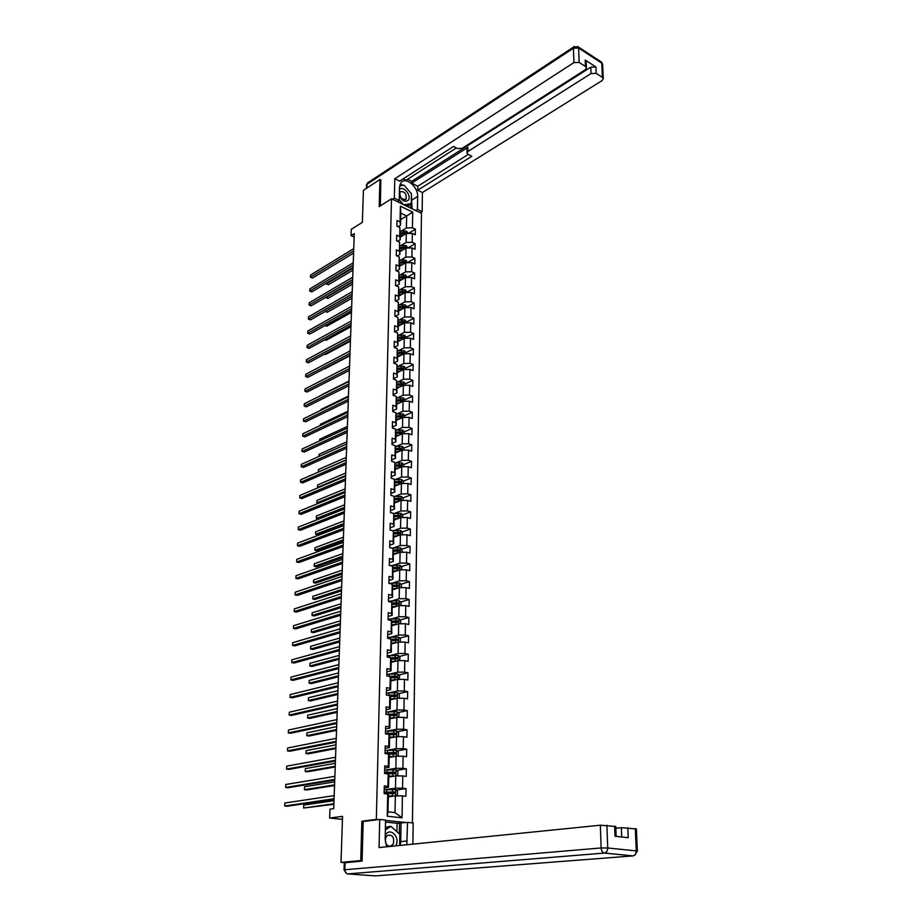 <?xml version="1.0" encoding="UTF-8"?>
<svg xmlns="http://www.w3.org/2000/svg" width="922" height="922" viewBox="0 0 922 922"><rect width="100%" height="100%" fill="white"/><g stroke="black" fill="none" stroke-linecap="round" stroke-linejoin="round"><path stroke-width="1.38" d="M412.422 822.897L421.492 213.351L391.493 198.795L376.337 819.416L378.25 819.623M381.063 180.032L379.956 179.479L363.429 190.324L362.358 222.329L351.27 229.313L351.04 235.652L354.163 237.058M344.724 862.658L341.013 862.37L342.546 816.35L329.638 818.033L342.442 819.358M363.764 821.421L361.85 821.225L360.744 860.572L362.092 860.675M360.744 860.572L341.013 862.37M406.049 822.551L385.569 820.396M400.655 219.62L406.648 215.955L400.793 213.155L400.54 225.175L400.033 221.937L397.025 220.519L396.898 226.12L399.918 227.538L399.722 236.539L396.702 235.133L396.575 240.792L399.595 242.186L399.399 251.268L396.368 249.885L396.241 255.601L399.284 256.973L399.088 266.147L396.034 264.787L395.907 270.549L398.961 271.898L398.765 281.152L395.699 279.815L395.561 285.624L398.638 286.961L398.431 296.296L395.354 294.982L395.227 300.849L398.304 302.162L398.108 311.59L395.008 310.288L394.881 316.223L397.981 317.502L397.774 327.022L394.662 325.743L394.524 331.736L397.647 332.992L397.44 342.592L394.305 341.347L394.178 347.387L397.301 348.631L397.094 358.324L393.959 357.102L393.821 363.199L396.967 364.409L396.748 374.194L393.602 373.007L393.464 379.161L396.621 380.348L396.414 390.225L393.233 389.061L393.095 395.273L396.276 396.437L396.057 406.406L392.876 405.265L392.726 411.546L395.93 412.676L395.711 422.749L392.507 421.631L392.357 427.969L395.573 429.076L395.354 439.252L392.127 438.157L391.988 444.554L395.215 445.637L394.996 455.906L391.758 454.846L391.608 461.311L394.858 462.36L394.628 472.732L391.377 471.695L391.228 478.218L394.489 479.244L394.259 489.72L390.997 488.718L390.847 495.31L394.12 496.301L393.89 506.881L390.605 505.901L390.455 512.563L393.752 513.531L393.521 524.215L390.213 523.258L390.064 529.989L393.371 530.922L393.141 541.71L389.822 540.799L389.672 547.587L393.003 548.486L392.76 559.389L389.418 558.502L389.268 565.359L392.611 566.235L392.38 577.253L389.015 576.4L388.865 583.326L392.23 584.168L391.988 595.289L388.611 594.471L388.462 601.467L391.838 602.273L391.596 613.51L388.208 612.727L388.047 619.791L391.447 620.575L391.193 631.927L387.793 631.167L387.632 638.312L391.043 639.061L390.801 650.529L387.367 649.803L387.205 657.029L390.64 657.732L390.398 669.314L386.94 668.634L386.779 675.93L390.237 676.598L389.983 688.308L386.514 687.662L386.353 695.038L389.822 695.672L389.568 707.497L386.088 706.897L385.915 714.343L389.407 714.93L389.153 726.893L385.65 726.317L385.477 733.854L388.992 734.408L388.727 746.486L385.2 745.956L385.027 753.562L388.565 754.081L388.3 766.297L384.762 765.802L384.589 773.5L388.139 773.973L387.874 786.316L384.301 785.867L384.128 793.635L387.701 794.073L387.228 816.224L402.027 817.826L394.996 812.628L395.331 795.859L388.323 796.85M400.033 221.937L400.378 206.182L412.71 212.141L412.434 227.815L415.384 229.209L408.25 233.473M402.027 817.826L402.418 795.859L405.911 796.285L406.037 788.61L402.557 788.172L402.764 775.932L406.245 776.393L406.372 768.798L402.902 768.326L403.11 756.213L406.567 756.72L406.694 749.194L403.248 748.676L403.456 736.69L406.902 737.243L407.017 729.798L403.594 729.244L403.801 717.385L407.213 717.961L407.34 710.608L403.928 710.009L404.136 698.265L407.536 698.888L407.662 691.604L404.262 690.97L404.47 679.353L407.847 680.01L407.973 672.795L404.597 672.138L404.804 660.636L408.169 661.328L408.285 654.194L404.931 653.491L405.127 642.104L408.469 642.83L408.596 635.765L405.254 635.028L405.45 623.768L408.78 624.517L408.895 617.533L405.576 616.76L405.772 605.604L409.08 606.399L409.195 599.473L405.899 598.678L406.083 587.637L409.38 588.455L409.495 581.609L406.21 580.768L406.406 569.842L409.679 570.695L409.794 563.907L406.521 563.042L406.717 552.22L409.967 553.108L410.083 546.389L406.833 545.49L407.017 534.783L410.267 535.694L410.371 529.044L407.144 528.122L407.328 517.507L410.555 518.452L410.659 511.871L407.443 510.915L407.628 500.404L410.832 501.384L410.947 494.86L407.743 493.881L407.927 483.474L411.12 484.476L411.224 478.022L408.043 477.008L408.227 466.705L411.396 467.742L411.5 461.346L408.331 460.297L408.515 450.097L411.673 451.158L411.777 444.819L408.63 443.759L408.803 433.651L411.95 434.735L412.053 428.465L408.919 427.37L409.091 417.355L412.226 418.473L412.33 412.261L409.207 411.131L409.38 401.22L412.491 402.361L412.595 396.206L409.483 395.065L409.656 385.246L412.756 386.41L412.86 380.313L409.771 379.138L409.933 369.411L413.021 370.598L413.125 364.559L410.048 363.36L410.209 353.725L413.287 354.947L413.379 348.954L410.325 347.732L410.486 338.19L413.54 339.434L413.644 333.499L410.59 332.254L410.763 322.804L413.794 324.06L413.897 318.194L410.866 316.926L411.028 307.556L414.059 308.835L414.151 303.015L411.131 301.725L411.293 292.447L414.301 293.749L414.404 287.987L411.396 286.673L411.558 277.476L414.554 278.801L414.646 273.085L411.661 271.76L411.823 262.643L414.808 263.992L414.9 258.333L411.915 256.973L412.076 247.949L415.05 249.309L415.142 243.708L412.18 242.325L412.341 233.381L415.292 234.764L415.384 229.209M329.638 818.033L329.961 809.182L333.718 808.663L354.279 233.623L351.04 235.652M399.918 227.538L400.229 239.732L397.624 241.287M400.286 237.115L406.302 233.52L406.129 242.463L400.851 245.575M400.229 239.732L399.722 236.539M412.341 233.381L406.302 233.52M412.18 242.325L406.129 242.463M399.595 242.186L399.918 254.414L397.163 256.016M399.975 251.625L406.014 248.076L405.841 257.1L400.517 260.188M399.918 254.414L399.399 251.268M412.076 247.949L406.014 248.076M411.915 256.973L405.841 257.1M399.284 256.973L399.595 269.236L396.702 270.895M399.664 266.262L405.726 262.77L405.553 271.886L400.183 274.929M399.595 269.236L399.088 266.147M411.823 262.643L405.726 262.77M411.661 271.76L405.553 271.886M398.961 271.898L399.284 284.195L396.218 285.912M399.353 281.026L405.438 277.603L405.265 286.8L399.837 289.808M399.284 284.195L398.765 281.152M411.558 277.476L405.438 277.603M411.396 286.673L405.265 286.8M398.638 286.961L398.961 299.293L395.722 301.068M399.03 295.939L405.15 292.574L404.965 301.851L399.491 304.825M398.961 299.293L398.431 296.296M411.293 292.447L405.15 292.574M411.131 301.725L404.965 301.851M398.304 302.162L398.627 314.517L395.204 316.361M398.707 310.979L404.85 307.671L404.677 317.041L399.145 319.98M398.627 314.517L398.108 311.59M411.028 307.556L404.85 307.671M410.866 316.926L404.677 317.041M397.981 317.502L398.304 329.903L394.685 331.793M398.385 326.169L404.562 322.919L404.378 332.369L398.788 335.274M398.304 329.903L397.774 327.022M410.763 322.804L404.562 322.919M410.59 332.254L404.378 332.369M397.647 332.992L397.97 345.427L394.178 347.363M398.05 341.497L404.262 338.305L404.067 347.848L398.419 350.706M397.97 345.427L397.44 342.592M410.486 338.19L404.262 338.305M410.325 347.732L404.067 347.848M397.301 348.631L397.636 361.09L393.821 362.991M397.728 356.964L403.951 353.841L403.767 363.475L398.05 366.288M397.636 361.09L397.094 358.324M410.209 353.725L403.951 353.841M410.048 363.36L403.767 363.475M396.967 364.409L397.301 376.914L393.464 378.769M397.394 372.569L403.652 369.515L403.456 379.242L397.682 382.019M397.301 376.914L396.748 374.194M409.933 369.411L403.652 369.515M409.771 379.138L403.456 379.242M396.621 380.348L396.956 392.887L393.106 394.697M397.059 388.335L403.34 385.35L403.145 395.158L397.301 397.901M396.956 392.887L396.414 390.225M409.656 385.246L403.34 385.35M409.483 395.065L403.145 395.158M396.276 396.437L396.61 408.999L392.749 410.774M396.714 404.251L403.029 401.324L402.833 411.235L396.909 413.92M396.61 408.999L396.057 406.406M409.38 401.22L403.029 401.324M409.207 411.131L402.833 411.235M395.93 412.676L396.264 425.284L392.38 427.013M396.368 420.305L402.707 417.459L402.522 427.462L396.518 430.113M396.264 425.284L395.711 422.749M409.091 417.355L402.707 417.459M408.919 427.37L402.522 427.462M395.573 429.076L395.918 441.719L392.011 443.401M396.022 436.521L402.395 433.743L402.199 443.839L396.114 446.444M395.918 441.719L395.354 439.252M408.803 433.651L402.395 433.743M408.63 443.759L402.199 443.839M395.215 445.637L395.561 458.315L391.643 459.951M395.676 452.898L402.073 450.19L401.877 460.389L395.711 462.948M395.561 458.315L394.996 455.906M408.515 450.097L402.073 450.19M408.331 460.297L401.877 460.389M394.858 462.36L395.204 475.072L391.262 476.662M395.319 469.425L401.75 466.786L401.543 477.089L395.296 479.601M395.204 475.072L394.628 472.732M408.227 466.705L401.75 466.786M408.043 477.008L401.543 477.089M394.489 479.244L394.835 491.991L390.882 493.547M394.962 486.113L401.427 483.554L401.22 493.95L394.87 496.416M394.835 491.991L394.259 489.72M407.927 483.474L401.427 483.554M407.743 493.881L401.22 493.95M394.12 496.301L394.478 509.082L390.502 510.581M394.604 502.963L401.093 500.485L400.886 510.984L394.432 513.404M394.478 509.082L393.89 506.881M407.628 500.404L401.093 500.485M407.443 510.915L400.886 510.984M393.752 513.531L394.109 526.347L390.11 527.799M394.236 519.985L400.759 517.576L400.551 528.191L393.982 530.553M394.109 526.347L393.521 524.215M407.328 517.507L400.759 517.576M407.144 528.122L400.551 528.191M393.371 530.922L393.729 543.773L389.718 545.179M393.878 537.169L400.425 534.852L400.217 545.559L393.521 547.875M393.729 543.773L393.141 541.71M407.017 534.783L400.425 534.852M406.833 545.49L400.217 545.559M393.003 548.486L393.36 561.383L389.326 562.731M393.498 554.525L400.079 552.29L399.871 563.1L393.049 565.359M393.36 561.383L392.76 559.389M406.717 552.22L400.079 552.29M406.521 563.042L399.871 563.1M392.611 566.235L392.979 579.166L388.934 580.457M393.129 572.055L399.733 569.9L399.526 580.825L392.565 583.027M392.979 579.166L392.38 577.253M406.406 569.842L399.733 569.9M406.21 580.768L399.526 580.825M392.23 584.168L392.588 597.122L388.531 598.366M392.749 589.757L399.387 587.683L399.168 598.724L392.069 600.879M392.588 597.122L391.988 595.289M406.083 587.637L399.387 587.683M405.899 598.678L399.168 598.724M391.838 602.273L392.207 615.274L388.116 616.461M392.369 607.633L399.042 605.65L398.823 616.806L391.55 618.904M392.207 615.274L391.596 613.51M405.772 605.604L399.042 605.65M405.576 616.76L398.823 616.806M391.447 620.575L391.815 633.598L387.713 634.739M391.977 625.704L398.684 623.802L398.465 635.062L391.009 637.102M391.815 633.598L391.193 631.927M405.45 623.768L398.684 623.802M405.254 635.028L398.465 635.062M391.043 639.061L391.412 652.119L387.286 653.202M391.585 643.948L398.327 642.138L398.108 653.514L390.444 655.496M391.412 652.119L390.801 650.529M405.127 642.104L398.327 642.138M404.931 653.491L398.108 653.514M391.193 659.126L397.785 658.861L397.382 657.547L390.64 657.732L391.262 659.299L391.02 670.836L386.871 671.85M391.193 662.376L397.97 660.671L397.739 672.161L389.845 674.074M391.02 670.836L390.398 669.314M404.804 660.636L397.97 660.671M404.597 672.138L397.739 672.161M390.237 676.598L390.859 678.085L390.617 689.737L386.445 690.693M390.801 680.989L397.601 679.387L397.37 690.993L389.222 692.848M390.617 689.737L389.983 688.308M404.47 679.353L397.601 679.387M404.262 690.97L397.37 690.993M389.822 695.672L390.455 697.067L390.202 708.845L386.018 709.744M390.398 699.81L397.232 698.288L397.002 710.021L388.554 711.819M390.202 708.845L389.568 707.497M404.136 698.265L397.232 698.288M403.928 710.009L397.002 710.021M389.407 714.93L390.041 716.244L389.787 728.149L385.592 728.979M389.994 718.814L396.852 717.397L396.621 729.256L387.839 730.985M389.787 728.149L389.153 726.893M403.801 717.385L396.852 717.397M403.594 729.244L396.621 729.256M388.992 734.408L389.626 735.629L389.372 747.65L385.154 748.422M389.58 738.015L396.483 736.701L396.241 748.687L387.044 750.347M389.372 747.65L388.727 746.486M403.456 736.69L396.483 736.701M403.248 748.676L396.241 748.687M388.565 754.081L389.211 755.21L388.957 767.369L384.705 768.072M389.165 757.423L396.103 756.213L395.861 768.326L386.134 769.928M388.957 767.369L388.3 766.297M403.11 756.213L396.103 756.213M402.902 768.326L395.861 768.326M388.139 773.973L388.784 775.01L388.531 787.296L384.255 787.93M388.75 777.039L395.711 775.932L395.48 788.172L385.062 789.716M388.531 787.296L387.874 786.316M402.764 775.932L395.711 775.932M402.557 788.172L395.48 788.172M387.701 794.073L388.358 795.018L388.001 811.844L387.228 816.224M402.418 795.859L395.331 795.859M361.85 821.225L376.337 819.416M379.956 179.479L379.196 206.586L391.493 198.795M388.001 811.844L394.996 812.628M400.54 225.175L398.085 226.674M401.185 231.099L406.406 227.953L406.648 215.955L412.71 212.141M400.793 213.155L400.378 206.182M412.434 227.815L406.406 227.953M406.037 788.61L396.172 790.062M406.372 768.798L396.667 770.377M406.694 749.194L397.152 750.9M407.017 729.798L397.624 731.63M387.148 733.67L386.341 733.82M407.34 710.608L398.097 712.545M389.142 714.423L387.92 714.677M407.662 691.604L398.546 693.655M390.778 695.407L389.718 695.649M407.973 672.795L398.984 674.962M392.242 676.587L390.409 677.025M408.285 654.194L399.422 656.452M393.556 657.951L390.986 658.608M408.596 635.765L399.848 638.128M394.743 639.511L391.539 640.375M408.895 617.533L400.263 619.987M395.838 621.255L392.057 622.338M409.195 599.473L400.678 602.031M396.84 603.184L392.818 604.383M409.495 581.609L401.082 584.248M397.682 585.32L394.063 586.461M409.794 563.907L401.473 566.638M398.304 567.687L395.204 568.701M410.083 546.389L401.865 549.212M398.811 550.261L396.276 551.125M410.371 529.044L402.246 531.948M399.261 533.008L397.267 533.723M410.659 511.871L402.626 514.845M399.675 515.94L398.2 516.481M410.947 494.86L402.995 497.915M400.067 499.044L399.019 499.447M411.224 478.022L403.363 481.146L401.635 479.532L394.593 479.659M400.448 482.31L399.733 482.586M411.5 461.346L403.686 464.561M411.777 444.819L403.997 448.127M412.053 428.465L404.309 431.853M412.33 412.261L404.608 415.741M412.595 396.206L404.908 399.768M412.86 380.313L405.207 383.955M413.125 364.559L405.507 368.281M397.993 371.958L397.394 372.246M413.379 348.954L405.807 352.757M398.742 356.295L397.728 356.802M413.644 333.499L406.095 337.383M413.897 318.194L406.383 322.135M414.151 303.015L406.671 307.038M414.404 287.987L406.959 292.078M414.646 273.085L407.236 277.257M414.9 258.333L407.512 262.563M415.142 243.708L407.789 248.006L406.199 245.54L400.102 245.678M334.075 798.74L284.76 805.989L284.898 803.004L334.19 795.628M334.052 799.374L287.134 806.254L284.76 805.989L284.898 803.004M395.699 795.859L397.417 794.937L397.486 791.111L395.596 789.601L384.22 789.774M393.752 796.078L388.335 796.193M394.87 795.917L388.346 795.974M384.543 793.692L394.708 793.473L394.731 791.952L384.163 792.194M384.163 792.459L393.579 792.113L394.339 792.908M334.006 800.676L303.753 805.067L303.626 808.029L333.879 804.307M303.753 805.067L303.626 808.029L333.902 803.707M395.722 845.877L396.011 845.313C400.471 836.531 389.395 826.446 385.235 835.574M390.628 846.396L393.348 843.907C394.432 837.234 392.461 834.41 387.424 835.447L385.915 837.337C384.601 842.166 385.834 845.22 389.614 846.5M385.396 828.221L387.643 826.734L390.893 826.354L399.837 834.318L399.629 845.486M385.35 830.019L390.893 826.354M399.284 195.833C402.269 201.1 405.288 202.552 408.331 200.155C411.984 195.545 402.822 184.757 399.422 189.713M399.975 191.937C399.526 197.469 401.531 199.89 405.98 199.198L406.106 199.025C406.544 193.493 404.539 191.073 400.09 191.788L399.975 191.937M399.629 185.852L404.055 185.195L411.454 193.781L411.281 203.566L408.527 205.26L405.761 205.721M411.281 203.566L403.836 204.788M403.479 204.615L399.203 199.682M396.921 831.725L397.082 823.277L407.524 822.378L413.183 822.977L412.872 844.149M407.524 822.378L406.786 844.771M345.07 862.623L344.84 869.734L344.033 869.919L344.263 862.819L362.081 861.079L363.187 821.49L379.726 819.439L385.569 820.061L385.166 838.882L386.606 846.799M379.726 819.439L379.057 847.56L600.349 825.213L615.758 826.515M397.082 823.277L385.534 822.067M621.705 836.992L621.336 827.691L636.376 828.947M614.64 826.147L615.032 836.242L628.205 837.718L627.79 827.714M621.336 827.691L615.827 828.233M401.058 823.15L400.724 841.636L407.224 840.956M400.286 845.416L400.724 841.636M399.318 833.857L399.514 822.989M397.37 201.653L399.18 200.512L394.328 198.149L394.789 178.753L573.922 62.581L573.415 48.221L366.979 184.273L366.852 188.076M399.18 200.512L399.468 187.466L401.082 182.591C405.715 176.367 418.231 186.935 417.643 196.444L417.435 209.386L422.149 211.68L422.426 192.537L417.747 190.197L471.834 156.267L468.042 154.228L466.993 152.948L467.88 151.496L591.048 73.541L590.795 67.145L595.946 66.995L585.216 60.057L586.162 61.728M407.547 179.248L411.685 181.334L411.65 183.144L417.804 186.221L417.747 190.197M403.145 178.88L405.945 180.286L456.355 147.946M422.426 192.537L602.078 80.594L603.276 78.554L602.389 77.344L601.766 63.145L578.624 48.059L579.143 62.431L585.458 66.476L586.392 67.744L585.216 69.807L462.106 148.384L457.393 148.5L453.532 146.425L399.606 181.161L394.789 178.753M392.518 199.302L394.328 198.149M420.328 212.798L422.149 211.68M415.615 210.504L417.435 209.386M602.389 77.344L596.211 73.391L591.048 73.541M579.143 62.431L573.922 62.581M380.832 179.917L380.337 205.86M411.65 183.144L467.88 147.382L467.88 151.496M411.685 181.334L590.795 67.145M417.804 186.221L468.318 154.377M466.993 152.695L467.005 148.834L467.88 147.382M412.042 208.764L411.431 195.118M410.313 192.456L404.793 186.048M403.49 185.276L400.079 184.285M410.751 208.142L410.832 203.831M408.734 207.162L408.78 205.11M334.767 779.413L285.659 787.446L285.797 784.495L334.87 776.336M334.744 780.116L288.033 787.734L285.659 787.446L285.797 784.495M335.447 760.281L286.558 769.086L286.696 766.159L335.562 757.239M335.424 761.042L288.909 769.397L286.558 769.086L286.696 766.159M396.264 775.932L397.797 775.125L397.866 771.345L395.987 769.824L384.658 770.02M393.763 776.243L388.761 776.382M394.95 776.047L388.761 776.14M386.848 773.8L395.1 773.662L395.123 772.14L384.612 772.417M384.601 772.717L393.971 772.325L394.731 773.097M334.674 781.879L304.56 786.743L304.433 789.67L306.749 789.947L334.548 785.544M304.56 786.743L304.433 789.67L334.571 784.876M396.817 756.213L398.166 755.533L398.235 751.787L396.368 750.254L385.108 750.485M393.775 756.616L389.176 756.778M395.065 756.397L389.188 756.513M388.611 754.161L395.48 754.046L395.515 752.536L385.05 752.848M385.039 753.17L394.362 752.744L395.112 753.481M335.343 763.278L305.355 768.602L305.228 771.495L307.533 771.795L335.216 766.966M305.355 768.602L305.228 771.495L335.239 766.24M336.127 741.346L287.445 750.911L287.583 748.007L336.23 738.338M336.092 742.175L289.785 751.234L287.445 750.911L287.583 748.007M336.795 722.606L288.321 732.898L288.459 730.028L336.899 719.621M336.761 723.493L290.649 733.244L288.321 732.898L288.459 730.028M337.464 704.051L289.185 715.069L289.324 712.222L337.567 701.089M337.429 704.996L291.502 715.437L289.185 715.069L289.324 712.222M397.382 736.701L398.535 736.136L398.604 732.425L396.748 730.892L385.534 731.146M395.215 736.943L389.603 737.093M393.786 737.22L389.591 737.381M389.176 734.753L395.861 734.627L395.895 733.151L385.488 733.486M385.477 733.843L394.754 733.37L395.503 734.085M336 744.849L306.139 750.623L306.012 753.493L308.305 753.816L335.873 748.572M306.139 750.623L306.012 753.493L335.896 747.8M397.947 717.397L398.892 716.947L398.961 713.271L397.117 711.726L385.972 712.003M395.388 717.696L390.006 717.869M393.867 718.019L390.006 718.18M389.706 715.553L396.241 715.426L396.276 713.951L385.915 714.331M387.148 714.55L395.135 714.193L395.872 714.884M336.657 726.617L306.911 732.829L306.796 735.664L309.077 736.01L336.518 730.362M306.911 732.829L306.796 735.664L336.553 729.521M398.523 698.288L399.261 697.942L399.33 694.312L397.486 692.768L386.399 693.067M395.584 698.657L390.421 698.841M393.982 699.014L390.409 699.176M390.225 696.548L396.621 696.41L396.644 694.958L387.517 695.246M388.888 695.499L395.515 695.211L396.253 695.88M337.302 708.557L307.683 715.195L307.568 718.008L309.838 718.376L337.164 712.326M307.683 715.195L307.568 718.008L337.198 711.438M338.12 685.68L290.05 697.401L290.188 694.589L338.224 682.753M338.086 686.683L292.355 697.793L290.05 697.401L290.188 694.589M399.099 679.376L399.675 675.549L397.855 673.994L386.814 674.316M395.792 679.814L390.824 680.021M394.132 680.206L390.813 680.367M390.721 677.751L396.99 677.601L397.013 676.16L389.13 676.391M337.936 690.67L308.455 697.735L308.328 700.524L310.587 700.904L337.798 694.473M390.271 676.679L395.895 676.425L396.621 677.071M308.455 697.735L308.328 700.524L337.832 693.517M338.766 667.493L290.903 679.906L291.041 677.117L338.87 664.601M338.731 668.554L293.196 680.321L290.903 679.906L291.041 677.117M399.687 660.659L400.033 656.983L398.212 655.415L387.228 655.761M396.022 661.155L391.216 661.385M394.316 661.593L391.205 661.754M338.57 672.956L309.204 680.436L309.089 683.19L311.336 683.594L338.432 676.783M390.79 658.101L396.264 657.835L396.99 658.458M309.204 680.436L309.089 683.19L338.466 675.78M339.411 649.491L291.744 662.584L291.882 659.818L339.515 646.622M339.377 650.598L294.026 663.022L291.744 662.584L291.882 659.818M400.275 642.127L400.378 638.6L398.615 637.067L387.643 637.39M396.253 642.692L391.608 642.934M394.524 643.164L391.608 643.326M339.204 655.404L309.953 663.298L309.838 666.03L312.074 666.456L339.065 659.265M391.654 640.698L398.154 640.433L397.751 639.13L391.147 639.326M391.285 639.707L397.347 640.029M398.615 637.067L398.523 642.138M309.953 663.298L309.838 666.03L339.1 658.204M340.045 631.662L292.585 645.423L292.712 642.68L340.149 628.816M340.011 632.826L294.856 645.873L292.585 645.423L292.712 642.68M400.667 623.791L400.724 620.391L398.926 618.812L388.058 619.215M396.495 624.424L392 624.678M394.743 624.92L391.988 625.081M339.826 638.036L310.702 646.322L310.576 649.03L312.8 649.48L339.688 641.919M392.046 622.465L398.511 622.177L398.108 620.898L391.631 621.094M391.769 621.497L397.705 621.785M310.702 646.322L310.576 649.03L339.722 640.802M340.679 614.006L293.415 628.412L293.542 625.704L340.783 611.194M340.633 615.228L295.674 628.896L293.415 628.412L293.542 625.704M401.001 605.639L401.07 602.377L399.272 600.798L388.462 601.213M396.748 606.342L392.392 606.595M394.973 606.86L392.38 607.022M340.437 620.829L311.429 629.496L311.313 632.181L313.526 632.653L340.299 624.736M392.438 604.417L398.869 604.117L398.465 602.85L392.104 603.057M392.242 603.472L398.05 603.737M311.429 629.496L311.313 632.181L340.333 623.572M341.301 596.522L294.233 611.574L294.36 608.889L341.405 593.733M341.255 597.802L296.481 612.07L294.233 611.574L294.36 608.889M401.347 587.671L401.404 584.548L399.629 582.946L389.026 583.361M397.002 588.432L392.772 588.709M395.215 588.985L392.76 589.146M341.048 603.783L312.166 612.842L312.051 615.493L314.252 615.977L340.91 607.713M392.818 586.542L399.226 586.231L398.811 584.974L392.553 585.193M392.691 585.631L398.408 585.862M312.166 612.842L312.051 615.493L340.944 606.503M341.924 579.212L295.052 594.886L295.178 592.224L342.027 576.446M341.878 580.537L297.287 595.405L295.052 594.886L295.178 592.224M401.681 569.877L401.738 566.88L399.975 565.29L390.19 565.601M397.255 570.706L393.152 570.983M395.48 571.283L393.141 571.444M341.647 586.899L312.881 596.327L312.765 598.966L314.955 599.461L341.509 590.852M393.198 568.839L399.583 568.528L399.157 567.284L393.003 567.503M393.141 567.964L398.753 568.159M312.881 596.327L312.765 598.966L341.555 589.584M342.535 562.063L295.847 578.359L295.985 575.72L342.638 559.331M342.488 563.446L298.071 578.889L295.847 578.359L295.985 575.72M402.015 552.266L402.073 549.397L400.309 547.795L391.343 548.037M397.52 553.154L393.521 553.442M395.734 553.765L393.51 553.926M342.246 570.165L313.595 579.973L313.48 582.577L315.67 583.107L342.108 574.141M393.567 551.321L399.929 550.999L399.503 549.766L393.429 549.996M393.567 550.469L399.088 550.641M313.595 579.973L313.48 582.577L342.154 572.839M343.145 545.086L296.654 561.971L296.78 559.366L343.238 542.378M343.099 546.515L298.866 562.524L296.654 561.971L296.78 559.366M402.349 534.829L402.407 532.086L400.69 530.519L392.484 530.669M397.785 535.786L393.901 536.074M396.011 536.408L393.89 536.569M342.846 553.603L314.31 563.757L314.195 566.35L316.361 566.892L342.696 557.603M393.936 533.976L400.275 533.642L399.848 532.42L393.855 532.651M393.959 533.147L399.433 533.296M400.69 530.519L400.609 534.841M314.31 563.757L314.195 566.35L342.742 556.243M343.745 528.26L297.437 545.743L297.564 543.162L343.837 525.586M343.699 529.747L299.638 546.32L297.437 545.743L297.564 543.162M402.672 517.565L402.73 514.949L400.978 513.335L393.567 513.473M394.305 516.793L398.097 516.493L398.062 518.579L394.259 518.879M396.276 519.236L394.247 519.397M343.422 537.18L315.013 547.703L314.898 550.261L317.053 550.826L343.284 541.202M398.097 516.493L400.609 516.447L400.183 515.248L394.27 515.49M394.328 515.997L399.768 516.113M315.013 547.703L314.898 550.261L343.33 539.808M344.344 511.606L298.221 529.666L298.348 527.107L344.436 508.956M344.286 513.128L300.411 530.254L298.221 529.666L298.348 527.107M403.006 500.462L403.052 497.972L401.312 496.347L394.167 496.474M398.327 501.545L394.628 501.856M396.564 502.213L394.616 502.375M344.01 520.918L315.704 531.787L315.601 534.322L317.744 534.898L343.86 524.964M394.674 499.793L400.955 499.436L400.517 498.237L394.685 498.491M394.685 499.021L400.102 499.102M315.704 531.787L315.601 534.322L343.918 523.523M344.932 495.102L299.005 513.738L299.131 511.191L345.024 492.475M344.874 496.681L301.183 514.338L299.005 513.738L299.131 511.191M398.592 484.672L394.985 484.984M396.84 485.364L394.973 485.525M403.317 483.531L403.363 481.157M344.586 504.807L316.396 516.009L316.292 518.533L318.424 519.121L344.436 508.875M395.031 482.944L401.289 482.575L400.851 481.399L395.054 481.653M395.042 482.206L400.851 481.399M316.396 516.009L316.292 518.533L344.494 507.377M345.52 478.76L299.777 497.949L299.892 495.425L345.612 476.155M345.462 480.374L301.943 498.56L299.777 497.949L299.892 495.425M403.64 466.763L403.686 464.504L402.004 462.913L395.008 463.005M398.869 467.973L395.342 468.284M397.128 468.687L395.331 468.849M395.388 466.267L401.612 465.887L401.185 464.723L395.411 464.988M395.4 465.552L401.185 464.723M402.004 462.913L401.934 466.786M345.151 488.844L317.076 500.381L316.972 502.87L345.07 491.391M318.47 503.308L316.811 502.651L317.076 500.381M346.096 462.567L300.537 482.298L300.653 479.797L346.188 459.997M346.038 464.227L302.693 482.932L300.399 482.102L300.653 479.797M403.951 450.155L403.997 448.023L402.28 446.386L395.411 446.513M399.145 451.423L395.699 451.745M397.405 452.16L395.688 452.322M395.745 449.74L401.946 449.36L401.508 448.207L395.769 448.472M395.757 449.049L401.508 448.207M345.727 473.032L317.756 484.891L317.652 487.358L345.635 475.556M318.459 487.6L317.491 487.15L317.756 484.891M346.672 446.536L301.287 466.786L301.413 464.319L346.764 443.978M346.603 448.242L303.442 467.442L301.148 466.613L301.413 464.319M404.262 433.72L404.309 431.68L402.603 430.044L395.815 430.182M399.422 435.034L396.045 435.357M397.693 435.795L396.034 435.956M396.091 433.375L402.269 432.983L401.831 431.842L396.114 432.13M396.103 432.718L401.831 431.842M346.28 457.358L318.424 469.529L318.32 471.983L346.188 459.859M318.505 472.041L318.424 469.529M347.237 430.643L302.036 451.423L302.162 448.979L347.329 428.108M347.179 432.383L304.179 452.091L301.897 451.261L302.162 448.979M404.574 417.424L404.608 415.511L402.914 413.863L396.206 414.001M399.71 418.807L396.391 419.13M397.981 419.579L396.379 419.74M396.437 417.17L402.591 416.767L402.142 415.638L396.46 415.926M396.448 416.537L402.142 415.638M346.833 441.822L319.093 454.316L319 456.425M318.828 456.505L319.093 454.316M347.801 414.9L302.785 436.198L302.9 433.766L347.894 412.388M347.732 416.686L304.905 436.878L302.647 436.06L302.9 433.766M404.885 401.3L404.919 399.491L403.237 397.843L396.598 397.97M399.987 402.73L396.737 403.064M398.269 403.525L396.725 403.686M396.783 401.116L402.902 400.713L402.465 399.595L396.806 399.883M396.794 400.505L402.465 399.595M347.387 426.425L319.75 439.229L319.68 440.877M319.519 440.958L319.75 439.229M348.355 399.307L303.522 421.1L303.638 418.692L348.447 396.817M348.297 401.128L305.631 421.803L303.384 420.985L303.638 418.692M405.184 385.315L405.219 383.61L403.536 381.962L396.979 382.088M400.263 386.802L397.082 387.136M398.558 387.62L397.071 387.77M397.117 385.212L403.225 384.797L402.776 383.69L397.152 383.99M397.128 384.635L402.776 383.69M347.928 411.177L320.407 424.281L320.36 425.468M320.188 425.549L320.407 424.281M348.908 383.852L304.248 406.129L304.364 403.755L349 381.385M348.839 385.719L306.358 406.856L304.11 406.037L304.364 403.755M405.484 369.492L405.519 367.89L403.848 366.23L397.347 366.368M400.551 371.036L397.417 371.37M398.846 371.866L397.405 372.015M397.463 369.457L403.536 369.042L403.087 367.947L397.486 368.258M397.474 368.904L403.087 367.947M348.47 396.057L321.052 409.46L321.029 410.198M320.925 410.255L321.052 409.46M349.461 368.535L304.975 391.308L305.09 388.934L349.542 366.092M349.392 370.437L307.072 392.034L304.836 391.228L305.09 388.934M405.784 353.806L405.807 352.308L404.147 350.66L397.716 350.786M400.828 355.408L397.751 355.742M399.134 356.249L397.739 356.411M397.785 353.852L403.848 353.426L403.398 352.342L397.82 352.665M397.797 353.322L403.398 352.342M349.012 381.074L321.697 394.766M350.003 353.357L305.689 376.602L305.804 374.263L350.083 350.936M349.934 355.304L307.775 377.352L305.551 376.545L305.804 374.263M406.083 338.27L406.106 336.876L404.447 335.216L398.085 335.354M401.116 339.918L398.085 340.264M399.422 340.783L398.062 340.944M324.279 383.252L349.392 370.448M398.12 338.397L404.147 337.959L403.698 336.887L398.143 337.21M398.131 337.89L403.698 336.887M350.533 338.328L306.404 362.035L306.507 359.707L350.625 335.931M350.464 340.31L308.478 362.795L306.254 361.989L306.507 359.707M308.478 362.795L306.254 361.989M406.372 322.884L406.395 321.594L404.746 319.922L398.442 320.061M401.393 324.59L398.408 324.936M399.71 325.466L398.396 325.616M324.901 368.812L349.911 355.742M398.454 323.08L404.447 322.642L403.997 321.571L398.477 321.905M398.454 322.596L403.997 321.571M351.075 323.426L307.107 347.582L307.21 345.277L351.155 321.04M350.994 325.443L309.17 348.355L306.957 347.559L307.21 345.277M309.17 348.355L306.957 347.559M406.66 307.637L406.683 306.438L405.046 304.779L398.788 304.905M401.669 309.389L398.73 309.734M399.998 310.288L398.719 310.437M325.524 354.497L324.59 354.163L325.524 354.497L350.441 341.175M398.777 307.902L404.746 307.452L404.297 306.392L398.8 306.738M398.788 307.441L404.297 306.392M351.605 308.651L307.798 333.257L307.913 330.975L351.685 306.3M351.524 310.714L309.861 334.052L307.66 333.257L307.913 330.975M309.861 334.052L307.66 333.257M406.948 292.528L405.334 289.762L399.145 289.888M401.946 294.325L399.053 294.683M400.286 295.247L399.042 295.397M324.809 339.792L326.134 340.299L350.948 326.722M399.099 292.862L405.046 292.412L404.597 291.364L399.122 291.709M399.099 292.424L404.597 291.364M324.763 339.815L326.134 340.299M352.123 294.014L308.49 319.058L308.605 316.799L352.204 291.686M352.043 296.112L310.541 319.865L308.351 319.081L308.605 316.799M310.541 319.865L308.351 319.081M407.236 277.568L405.622 274.883L399.48 275.021M402.223 279.412L399.376 279.769M400.574 280.346L399.364 280.495M325.04 325.547L326.734 326.215L351.466 312.397M399.41 277.96L405.346 277.51L404.885 276.462L399.433 276.819M399.422 277.545L404.885 276.462M326.734 326.215L324.959 325.593M352.642 279.516L309.181 304.986L309.285 302.739L352.723 277.199M352.561 281.636L311.221 305.804L309.043 305.021L309.285 302.739M311.221 305.804L309.043 305.021M407.512 262.735L405.911 260.142L399.791 260.281M402.499 264.626L399.687 264.994M400.851 265.571L399.675 265.72M325.339 311.394L327.345 312.258L351.974 298.198M399.733 263.196L405.634 262.735L405.184 261.71L399.756 262.067M399.733 262.805L405.184 261.71M327.345 312.258L325.189 311.486L352.043 296.169M353.161 265.133L309.861 291.029L309.965 288.805L353.241 262.839M353.08 267.299L311.89 291.859L309.723 291.075L309.965 288.805M311.89 291.859L309.723 291.075M402.776 249.977L399.998 250.346M401.139 250.945L399.987 251.095M325.962 297.184L327.932 298.417L352.481 284.126M400.044 248.571L405.922 248.099L405.473 247.073L400.067 247.453M400.044 248.202L405.473 247.073M327.932 298.417L325.789 297.645L352.55 282.063M353.668 250.876L310.53 277.188L310.645 274.987L353.748 248.606M353.587 253.077L312.558 278.029L310.391 277.257L310.645 274.987M312.558 278.029L310.391 277.257M408.066 233.473L406.475 231.065L400.413 231.203M403.052 235.456L400.309 235.825M401.416 236.435L400.298 236.585M326.584 283.089L326.549 283.861L328.532 284.691L352.976 270.169M406.245 233.554L405.749 232.586L400.378 232.955M400.355 233.715L405.749 232.586M400.355 234.073L405.98 233.715M328.532 284.691L326.388 283.918L353.045 268.083M326.388 283.918L326.423 283.192M395.526 795.859L395.653 789.635M386.664 792.067L386.721 789.647M384.52 792.424L384.486 793.681M392.518 791.906L392.565 789.486M392.438 795.87L392.484 793.439M393.579 792.113L394.731 791.952M346.718 873.618L347.709 873.918C345.9 873.537 344.943 872.154 344.84 869.734L601.132 847.952C601.421 850.891 602.515 852.596 604.406 853.069L347.709 873.918L375.496 875.9L632.999 855.893L604.406 853.069C606.503 852.608 607.621 850.914 607.725 847.975L636.284 850.914L635.304 828.601M606.895 825.236L607.725 847.975L601.132 847.952L600.349 825.213M636.284 850.914C636.203 853.784 635.097 855.443 632.999 855.893L634.44 855.42L637.356 851.133L636.284 850.914M637.356 851.202L636.376 828.866M376.13 875.842L375.07 875.865M585.458 66.476L585.216 60.057M595.946 66.995L596.211 73.391M412.192 199.844L417.643 196.444M600.545 61.451L602.677 64.747M603.276 78.554L602.654 64.356L601.455 62.051L578.325 46.953L573.749 46.861L573.415 48.221L578.624 48.059L577.345 46.365M366.184 188.514L367.394 183.029L574.441 46.446M366.288 185.253L368.039 182.602M395.918 775.932L396.034 769.858M387.102 772.279L387.148 769.882M384.958 772.671L384.935 773.546M392.922 772.094L392.968 769.697M392.841 776.013L392.887 773.616M393.971 772.325L395.123 772.14M396.299 756.213L396.414 750.301M387.528 752.698L387.574 750.324M393.314 752.49L393.36 750.116M393.233 756.374L393.279 754M394.362 752.744L395.515 752.536M396.679 736.701L396.794 730.927M387.955 733.324L388.001 730.973M393.706 733.094L393.752 730.754M393.625 736.932L393.682 734.58M394.754 733.37L395.895 733.151M397.059 717.397L397.163 711.772M388.369 714.147L388.416 711.819M394.097 713.905L394.143 711.577M394.017 717.696L394.063 715.368M395.135 714.193L396.276 713.951M397.428 698.288L397.532 692.802M388.784 695.165L388.83 692.871M394.478 694.9L394.524 692.606M394.409 698.669L394.455 696.364M395.515 695.211L396.644 694.958M397.797 679.376L397.901 674.028M389.188 676.379L389.245 674.109M394.87 676.103L394.916 673.821M394.789 679.825L394.835 677.543M395.895 676.425L397.013 676.16M398.154 660.671L398.258 655.45M389.603 657.513L389.649 655.542M395.238 657.49L395.284 655.242M395.169 661.178L395.215 658.919M396.264 657.835L397.382 657.547M390.018 638.831L390.052 637.16M395.619 639.073L395.665 636.837M395.538 642.715L395.584 640.479M396.633 639.43L397.751 639.13M398.88 623.802L398.972 618.858M390.421 620.333L390.444 618.962M395.987 620.84L396.034 618.627M395.907 624.448L395.953 622.235M397.002 621.209L398.108 620.898M399.226 605.65L399.318 600.833M390.813 602.031L390.836 600.948M396.356 602.781L396.391 600.591M396.276 606.353L396.322 604.164M397.359 603.172L398.465 602.85M399.583 587.683L399.675 582.992M391.216 583.914L391.228 583.119M396.714 584.917L396.76 582.75M396.644 588.443L396.691 586.277M397.716 585.32L398.811 584.974M399.929 569.9L400.01 565.324M397.071 567.214L397.117 565.071M397.002 570.718L397.048 568.574M398.074 567.641L399.157 567.284M400.263 552.278L400.355 547.841M397.428 549.696L397.474 547.576M397.359 553.165L397.405 551.045M398.419 550.134L399.503 549.766M397.785 532.351L397.82 530.254M397.716 535.786L397.751 533.677M398.765 532.812L399.848 532.42M400.943 517.576L401.024 513.37M398.131 515.179L398.166 513.093M399.111 515.652L400.183 515.248M401.277 500.485L401.358 496.393M398.477 498.168L398.511 496.105M398.408 501.51L398.442 499.47M399.445 498.652L400.517 498.237M401.612 483.554L401.681 479.567M398.811 481.33L398.857 479.29M398.753 484.615L398.788 482.621M399.157 464.642L399.191 462.625M399.088 467.88L399.122 465.921M402.257 450.178L402.326 446.421M399.491 448.127L399.526 446.121M399.422 451.307L399.468 449.394M402.58 433.743L402.649 430.09M399.825 431.761L399.86 429.79M399.756 434.896L399.791 433.017M402.891 417.447L402.96 413.909M400.148 415.557L400.194 413.598M400.09 418.634L400.125 416.802M403.202 401.324L403.271 397.878M400.471 399.514L400.517 397.566M400.413 402.534L400.448 400.736M403.513 385.338L403.582 382.008M400.793 383.61L400.84 381.685M400.736 386.583L400.77 384.831M403.824 369.515L403.894 366.276M401.116 367.855L401.151 365.953M401.058 370.782L401.093 369.065M404.136 353.841L404.193 350.694M401.439 352.25L401.473 350.36M401.381 355.131L401.404 353.449M404.435 338.305L404.493 335.262M401.75 336.795L401.785 334.928M401.692 339.63L401.727 337.982M404.735 322.919L404.793 319.969M402.061 321.478L402.096 319.623M402.004 324.267L402.038 322.654M405.035 307.671L405.081 304.813M402.361 306.311L402.407 304.467M402.315 309.043L402.338 307.464M405.323 292.562L405.38 289.808M402.672 291.271L402.707 289.45M402.614 293.968L402.649 292.424M405.611 277.603L405.668 274.929M402.972 276.381L403.006 274.572M402.926 279.02L402.949 277.522M405.899 262.77L405.957 260.188M403.271 261.618L403.306 259.82M403.225 264.211L403.248 262.747M406.187 248.076L406.233 245.575M403.571 246.981L403.606 245.217M403.513 249.539L403.548 248.11M406.475 233.508L406.521 231.099M403.859 232.494L403.905 230.731M403.813 235.006L403.836 233.6M385.292 793.646L385.327 792.355M394.489 793.462L395.089 793.381M388.381 846.189L391.804 845.831M404.977 199.82L405.98 199.198M344.033 869.919L346.591 873.537M615.758 826.423L616.15 836.369M586.392 67.744L586.15 61.325M385.742 773.65L385.765 772.601"/></g></svg>
